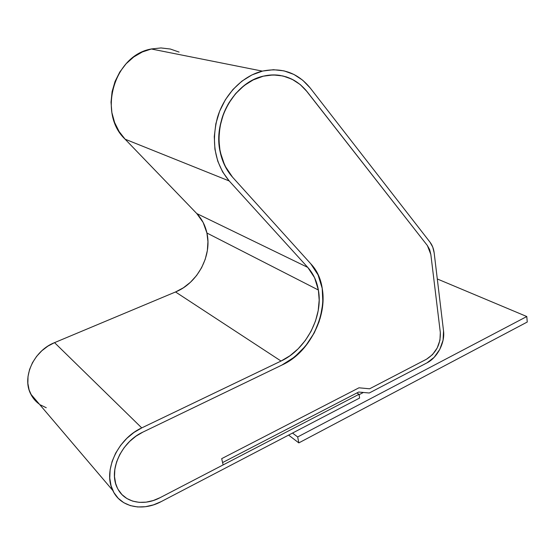 <?xml version="1.0" encoding="UTF-8"?>
<svg xmlns="http://www.w3.org/2000/svg" width="555" height="555" viewBox="0 0 555 555"><rect width="100%" height="100%" fill="white"/><g stroke="black" fill="none" stroke-linecap="round" stroke-linejoin="round"><path stroke-width="0.83" d="M322.191 288.302C327.533 316.974 308.941 352.508 281.829 365.107L291.486 359.349L300.304 351.856L307.997 342.893L314.303 332.792L319.014 321.907L321.962 310.599L323.038 299.27L322.191 288.302L318.084 274.933L310.772 263.798L232.545 177.17C219.426 161.255 215.888 141.685 221.938 118.472C228.466 97.201 245.386 80.267 263.84 76.049C281.399 72.733 295.801 77.922 307.047 91.624L427.378 245.546L430.84 254.468L440.323 332.535C440.732 344.169 436.119 353.07 426.476 359.238L369.609 388.791L358.988 387.799L221.688 458.652L222.59 462.572L221.688 458.652L358.988 387.799L221.688 458.652L223.131 464.917L221.688 458.652L358.988 387.799L369.609 388.791L358.988 387.799L369.609 388.791L426.476 359.238L369.609 388.791L426.476 359.238L432.491 354.631L426.476 359.238C436.119 353.07 440.732 344.169 440.323 332.535L439.955 340.215L437.208 347.957L432.491 354.631L437.208 347.957L439.955 340.215L440.323 332.535L430.84 254.468L440.323 332.535L430.84 254.468L429.646 249.59L430.84 254.468L427.378 245.546L429.646 249.59L427.378 245.546L305.521 89.771L300.519 84.811L293.838 80.177L286.484 76.937L279.734 75.362C274.323 74.564 268.828 74.842 263.264 76.188L273.206 74.918L282.918 75.959L292.013 79.212L300.151 84.513L307.047 91.624C295.801 77.922 281.399 72.733 263.84 76.049L263.84 76.049C235.119 81.634 212.801 119.977 220.113 151.709L224.803 165.633L232.545 177.17L226.475 168.775L222.042 158.917L219.475 147.963L218.899 136.363L220.356 124.591L223.804 113.151L229.104 102.529L236.028 93.178L244.269 85.477L253.482 79.74L263.264 76.188L252.802 80.073L244.047 85.643L235.313 93.989L228.098 104.222L223.29 114.49L219.919 126.811L218.85 139.451L220.113 151.709C222.229 161.782 226.371 170.267 232.545 177.17L310.772 263.798C316.711 270.486 320.512 278.652 322.191 288.302L322.892 303.023L320.2 318.161L314.303 332.792L305.576 346.022L294.532 357.031L281.829 365.107L142.857 432.13L281.829 365.107L142.857 432.13L135.968 436.188L142.857 432.13L281.829 365.107C319.139 348.478 336.226 290.133 310.772 263.798L232.545 177.17L310.772 263.798L318.084 274.933L322.191 288.302M262.355 71.123C281.836 67.162 297.785 72.788 310.21 87.988L302.739 80.239L293.914 74.446L284.035 70.867L273.476 69.708L262.64 71.054L251.984 74.897L241.938 81.127L232.94 89.501L225.392 99.699L219.613 111.278L215.853 123.751L214.279 136.585L214.924 149.226L217.747 161.144L222.597 171.87L229.229 180.979C215.007 163.871 211.066 142.746 217.421 117.605C224.303 94.537 242.438 76.014 262.355 71.123L151.307 48.986C113.976 55.264 97.43 113.414 125.111 139.194L229.229 180.979L307.775 267.406L229.229 180.979L125.111 139.194L196.782 213.564L307.775 267.406L314.56 277.673L318.383 290.022L319.18 300.158L318.195 310.647L315.469 321.109L311.112 331.189L305.271 340.534L298.146 348.817L289.981 355.741L281.045 361.048L141.74 427.905L54.543 342.636L141.74 427.905L133.97 432.463L126.838 438.346L120.657 445.325L115.676 453.116L112.117 461.399L110.119 469.828L109.758 478.056L111.042 485.736L113.907 492.576L118.215 498.3L123.772 502.698L130.356 505.619L137.682 506.965L145.465 506.708L153.409 504.89L161.221 501.595L359.619 398.032L359.016 394.293L356.893 392.954L359.016 394.293L359.619 398.032L161.221 501.595C142.462 511.765 120.393 507.249 112.838 490.53C102.731 471.07 117.688 438.686 141.74 427.905L281.045 361.048L175.526 291.965C197.622 283.126 212.197 255.668 206.925 233.031C205.253 225.42 201.874 218.927 196.782 213.564L307.775 267.406C313.277 273.56 316.815 281.101 318.383 290.022L206.925 233.031L318.383 290.022C323.371 316.523 306.131 349.463 281.045 361.048L175.526 291.965L54.543 342.636C33.91 350.642 21.666 377.129 30.768 394.071C32.814 398.178 35.68 401.542 39.363 404.179M359.016 394.293L160.173 497.634C143.606 506.562 124.23 502.643 117.41 488.088C108.149 470.855 121.358 441.822 142.857 432.13C123.411 441.01 110.14 465.95 115.634 483.44L114.51 476.613L114.836 469.322L116.612 461.85L119.769 454.517L124.181 447.608L129.655 441.419L135.968 436.188L129.655 441.419L124.181 447.608L119.769 454.517L116.612 461.85L114.836 469.322L114.51 476.613L115.634 483.44L117.41 488.088C124.23 502.643 143.606 506.562 160.173 497.634L153.215 500.554L146.145 502.15L139.229 502.358L132.721 501.137L126.894 498.529L121.968 494.602L118.159 489.51L121.968 494.602L126.894 498.529L132.721 501.137L139.229 502.358L146.145 502.15L153.215 500.554L160.173 497.634L359.016 394.293M310.21 87.988L430.049 242.23C432.276 245.143 433.649 248.709 434.177 252.934L443.528 330.905C445.145 342.636 437.347 357.691 426.948 362.887L369.269 392.995L358.655 392.045L222.59 462.572L358.655 392.045L369.269 392.995L426.948 362.887L434.142 357.358L439.796 349.373L443.084 340.104L443.528 330.905L434.177 252.934L432.754 247.086L430.049 242.23L310.21 87.988M46.259 407.745L40.48 404.928M35.575 400.918L31.732 395.854L29.124 389.936L27.861 383.387L28.014 376.47L29.575 369.47L32.488 362.665L36.637 356.338L41.84 350.753L47.897 346.126L54.543 342.636L175.526 291.965L183.365 287.809L190.476 282.231L196.63 275.46L201.597 267.725L205.218 259.317L207.355 250.52L207.938 241.654L206.925 233.031L203.144 222.451L196.782 213.564L125.111 139.194L119.096 131.507L114.621 122.537L111.881 112.637L111.021 102.203L112.089 91.665L115.052 81.46L119.79 72.025L126.11 63.749L133.734 56.971L142.337 51.969L151.55 48.93L160.999 47.945L170.302 49.02L179.092 52.087M363.393 392.468L359.085 394.709L363.393 392.468M297.674 436.952L298.826 442.897L527.25 322.032L526.792 316.53L297.674 436.952L526.792 316.53L437.298 278.964L526.792 316.53L527.25 322.032L298.826 442.897L288.607 435.099L298.826 442.897L297.674 436.952L292.527 433.06L297.674 436.952M112.838 490.53L30.768 394.071"/></g></svg>
